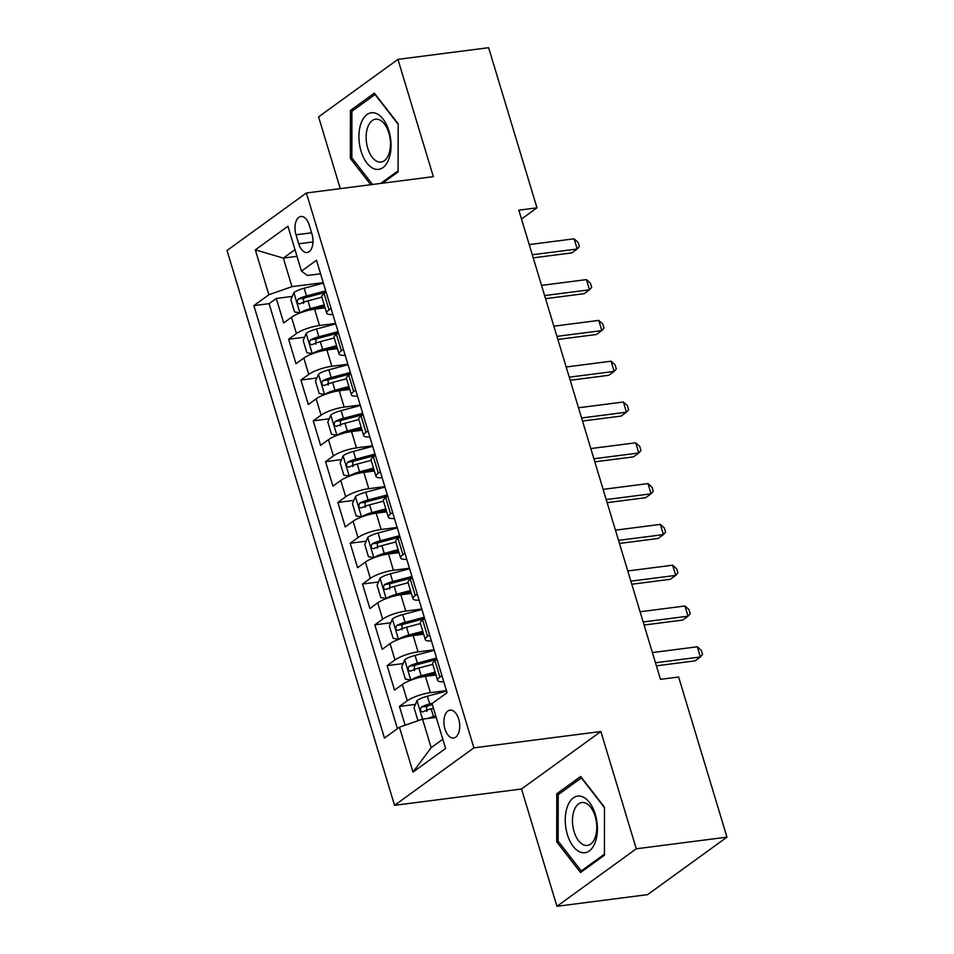 <?xml version="1.0" encoding="UTF-8"?>
<svg xmlns="http://www.w3.org/2000/svg" width="954" height="954" viewBox="0 0 954 954"><rect width="100%" height="100%" fill="white"/><g stroke="black" fill="none" stroke-linecap="round" stroke-linejoin="round"><path stroke-width="1.43" d="M458.683 719.089A14.048 7.775 -97.3 0 0 450.026 710.122A14.048 7.775 -97.3 0 0 444.958 729.035A14.048 7.775 -97.3 0 0 453.615 737.991A14.048 7.775 -97.3 0 0 458.683 719.089M556.933 906.3L636.282 848.798L600.865 731.515L521.516 789.006L556.933 906.3L647.623 894.637L726.972 837.135L678.628 677.006L660.49 679.343L518.833 210.166L536.971 207.829L488.627 47.7L397.937 59.363L318.588 116.865L340.256 188.63M521.516 789.006L394.551 805.331L227.028 250.485L306.377 192.994L473.899 747.841L394.551 805.331M325.111 307.832L314.593 309.179A17.566 4.221 163.2 0 0 291.507 317.265L283.684 322.941L276.29 298.459L292.258 296.408M335.569 323.442L319.518 325.505A17.566 4.221 163.2 0 0 296.432 333.578L288.609 339.254L304.576 337.203M288.609 339.254L295.99 363.736L303.825 358.06A17.566 4.221 163.2 0 1 326.912 349.975L337.43 348.627M349.748 389.423L339.23 390.782A17.566 4.221 163.2 0 0 316.144 398.855L308.309 404.532L300.927 380.05L316.883 377.999M362.067 430.218L351.549 431.578A17.566 4.221 163.2 0 0 328.462 439.663L320.627 445.327L313.246 420.845L329.202 418.794M374.385 471.014L363.868 472.373A17.566 4.221 163.2 0 0 340.781 480.458L332.946 486.123L325.552 461.653L341.52 459.589M386.704 511.821L376.186 513.169A17.566 4.221 163.2 0 0 353.099 521.254L345.265 526.93L337.871 502.448L353.839 500.397M399.022 552.616L388.505 553.964A17.566 4.221 163.2 0 0 365.406 562.049L357.583 567.725L350.19 543.243L366.157 541.192M411.341 593.412L400.823 594.771A17.566 4.221 163.2 0 0 377.724 602.845L369.902 608.521L362.508 584.039L378.476 581.988M423.659 634.207L413.142 635.567A17.566 4.221 163.2 0 0 390.043 643.652L382.22 649.316L374.827 624.834L390.794 622.783M435.978 675.015L425.448 676.362A17.566 4.221 163.2 0 0 402.361 684.447L394.539 690.112L387.145 665.642L403.113 663.579M296.002 234.815L298.709 243.795A13.606 7.525 -97.3 0 0 307.093 252.476A13.606 7.525 -97.3 0 0 312.006 234.159L309.299 225.18A13.606 7.525 -97.3 0 0 300.915 216.498A13.606 7.525 -97.3 0 0 296.002 234.815L311.6 232.812M297.016 256.34L283.35 258.105L291.972 286.665L268.873 294.75L253.871 305.626L384.438 738.074L399.44 727.198L412.999 772.084L445.59 748.461L432.043 703.587L447.056 692.699L316.489 260.251L301.476 271.127L307.415 275.479L320.58 273.786M268.873 294.75L255.326 249.865L287.929 226.241L301.476 271.127M446.424 690.613L430.385 692.676L425.448 676.362M434.106 649.817L418.067 651.88L413.142 635.567M421.787 609.022L405.748 611.085L400.823 594.771M409.469 568.226L393.43 570.289L388.505 553.964M397.15 527.431L381.111 529.494L376.186 513.169M384.844 486.623L368.793 488.686L363.868 472.373M372.525 445.828L356.474 447.891L351.549 431.578M360.207 405.033L344.156 407.096L339.23 390.782M347.888 364.237L331.837 366.3L326.912 349.975M276.29 298.459L269.1 303.658L397.424 728.665M430.385 692.676A17.566 4.221 -16.8 0 0 407.286 700.761L399.464 706.437L405.128 725.207M387.145 665.642L394.968 659.965A17.566 4.221 -16.8 0 1 418.067 651.88M374.827 624.834L382.661 619.17A17.566 4.221 -16.8 0 1 405.748 611.085M362.508 584.039L370.343 578.374A17.566 4.221 -16.8 0 1 393.43 570.289M350.19 543.243L358.024 537.567A17.566 4.221 -16.8 0 1 381.111 529.494M337.871 502.448L345.706 496.772A17.566 4.221 -16.8 0 1 368.793 488.686M325.552 461.653L333.387 455.976A17.566 4.221 -16.8 0 1 356.474 447.891M313.246 420.845L321.069 415.181A17.566 4.221 -16.8 0 1 344.156 407.096M300.927 380.05L308.75 374.385A17.566 4.221 -16.8 0 1 331.837 366.3M331.062 308.5L329.035 309.967A17.566 4.221 163.2 0 0 326.733 313.174A17.566 4.221 163.2 0 0 332.874 314.522M326.125 292.174L324.11 293.641A17.566 4.221 163.2 0 0 321.808 296.849L326.733 313.174M338.443 332.97L336.416 334.437A17.566 4.221 163.2 0 0 334.115 337.656L339.052 353.97A17.566 4.221 -16.8 0 1 341.353 350.762L343.368 349.295M350.762 373.777L348.735 375.244A17.566 4.221 163.2 0 0 346.433 378.452L351.37 394.765A17.566 4.221 -16.8 0 1 353.672 391.557L355.687 390.091M363.08 414.573L361.053 416.039A17.566 4.221 163.2 0 0 358.752 419.247L363.677 435.561A17.566 4.221 -16.8 0 1 365.978 432.353L368.005 430.886M375.399 455.368L373.372 456.835A17.566 4.221 163.2 0 0 371.07 460.043L375.995 476.368A17.566 4.221 -16.8 0 1 378.297 473.148L380.324 471.681M387.718 496.163L385.69 497.63A17.566 4.221 163.2 0 0 383.389 500.838L388.314 517.163A17.566 4.221 -16.8 0 1 390.615 513.956L392.643 512.489M400.036 536.959L398.009 538.426A17.566 4.221 163.2 0 0 395.707 541.645L400.632 557.959A17.566 4.221 -16.8 0 1 402.934 554.751L404.961 553.284M412.355 577.766L410.327 579.233A17.566 4.221 163.2 0 0 408.026 582.441L412.951 598.754A17.566 4.221 -16.8 0 1 415.252 595.546L417.28 594.08M424.673 618.562L422.646 620.028A17.566 4.221 163.2 0 0 420.344 623.236L425.269 639.55A17.566 4.221 -16.8 0 1 427.571 636.342L429.598 634.875M436.992 659.357L434.964 660.824A17.566 4.221 163.2 0 0 432.663 664.032L437.588 680.357A17.566 4.221 -16.8 0 1 439.889 677.137L441.917 675.67M323.251 282.634L291.972 286.665M636.282 848.798L726.972 837.135M600.865 731.515L473.899 747.841M306.377 192.994L433.343 176.657L397.937 59.363M521.516 219.038L536.971 207.829M295.001 249.662L283.35 258.105L255.326 249.865M436.205 717.36L422.539 719.125L431.16 747.674L442.811 739.231M269.1 303.658L253.871 305.626M399.464 706.437L415.431 704.386M345.193 355.317A17.566 4.221 -16.8 0 1 339.052 353.97M357.511 396.113A17.566 4.221 -16.8 0 1 351.37 394.765M369.83 436.92A17.566 4.221 -16.8 0 1 363.677 435.561M382.149 477.715A17.566 4.221 -16.8 0 1 375.995 476.368M394.467 518.511A17.566 4.221 -16.8 0 1 388.314 517.163M406.786 559.306A17.566 4.221 -16.8 0 1 400.632 557.959M419.104 600.102A17.566 4.221 -16.8 0 1 412.951 598.754M431.423 640.909A17.566 4.221 -16.8 0 1 425.269 639.55M399.44 727.198L422.539 719.125L417.017 700.653L414.036 707.653L417.733 719.9L419.45 720.198M443.729 681.705A17.566 4.221 -16.8 0 1 437.588 680.357M412.999 772.084L431.16 747.674M382.459 183.204L398.104 171.863L398.164 123.829L374.338 93.122L350.44 110.437L350.38 158.471L370.748 184.706M604.431 855.225L604.49 807.203L580.652 776.484L556.754 793.8L556.695 841.833L580.533 872.54L604.431 855.225M352.157 158.233L350.38 158.471M353.66 110.02L350.44 110.437M558.472 841.607L556.695 841.833M559.986 793.382L556.754 793.8M533.238 257.854L571.828 252.893L577.194 249.006L532.308 254.778M574.105 238.81L578.136 242.435L579.376 246.514L577.194 249.006L574.105 238.81L529.231 244.582M323.394 283.111L304.183 288.215A11.639 2.802 -16.8 0 0 293.915 292.496L290.863 299.675L294.559 311.922L300.081 312.888A11.639 2.802 -16.8 0 1 310.336 308.607L324.241 304.922M312.161 309.561L324.634 306.246M325.731 290.863L306.52 295.967A11.639 2.802 163.2 0 0 298.316 299.019C296.563 301.929 297.052 303.551 299.794 303.921A11.639 2.802 -16.8 0 1 307.999 300.856L321.903 297.171M303.539 303.432L303.539 298.352A5.927 1.431 -16.8 0 1 306.151 297.493L326.089 292.21M388.934 130.96A28.537 15.789 -97.3 0 0 366.992 114.54A28.537 15.789 -97.3 0 0 361.053 151.161A28.537 15.789 -97.3 0 0 383.007 167.57A28.537 15.789 -97.3 0 0 388.934 130.96M388.862 132.988A21.608 11.949 -97.3 0 0 375.554 119.202A21.608 11.949 -97.3 0 0 367.755 148.275A21.608 11.949 -97.3 0 0 381.063 162.061A21.608 11.949 -97.3 0 0 388.862 132.988M372.525 184.48L351.847 157.839L351.907 111.296L375.053 94.518L398.152 124.282L398.092 170.814L380.682 183.43M581.356 796.399A28.537 15.789 -97.3 0 0 565.245 819.915A28.537 15.789 -97.3 0 0 581.284 852.435A28.537 15.789 -97.3 0 0 597.395 828.931A28.537 15.789 -97.3 0 0 581.356 796.399M584.647 802.779A21.608 11.949 -97.3 0 0 581.868 802.564A21.608 11.949 -97.3 0 0 572.531 823.04A21.608 11.949 -97.3 0 0 584.599 845.208A21.608 11.949 -97.3 0 0 587.378 845.423A21.608 11.949 -97.3 0 0 596.715 824.948A21.608 11.949 -97.3 0 0 584.647 802.779M604.407 854.176L581.26 870.954L558.162 841.201L558.221 794.658L581.38 777.892L604.466 807.644L604.407 854.176M583.037 870.728L581.26 870.954M545.557 298.662L584.146 293.689L589.5 289.813L544.627 295.585M586.424 279.605L590.454 283.231L591.695 287.309L589.5 289.813L586.424 279.605L541.55 285.377M557.875 339.457L596.465 334.496L601.819 330.609L556.945 336.38M598.742 320.401L602.773 324.026L604.013 328.104L601.819 330.609L598.742 320.401L553.869 326.185M570.194 380.252L608.783 375.292L614.137 371.404L569.264 377.176M611.061 361.208L615.091 364.822L616.32 368.9L614.137 371.404L611.061 361.208L566.175 366.98M582.5 421.048L621.102 416.087L626.456 412.2L581.582 417.971M623.379 402.004L627.41 405.617L628.638 409.695L626.456 412.2L623.379 402.004L578.494 407.775M335.713 323.919L316.501 329.011A11.639 2.802 -16.8 0 0 306.234 333.292L303.181 340.483L306.878 352.718L312.399 353.684A11.639 2.802 -16.8 0 1 322.655 349.402L336.559 345.718M324.479 350.356L336.953 347.053M338.05 331.67L318.839 336.762A11.639 2.802 163.2 0 0 310.634 339.815C308.881 342.724 309.37 344.358 312.113 344.716A11.639 2.802 -16.8 0 1 320.317 341.651L334.222 337.966M315.857 344.239L315.857 339.147A5.927 1.431 -16.8 0 1 318.469 338.288L338.396 333.006M348.031 364.714L328.82 369.806A11.639 2.802 -16.8 0 0 318.553 374.087L315.5 381.278L319.185 393.513L324.718 394.491A11.639 2.802 -16.8 0 1 334.973 390.21L348.878 386.525M336.798 391.152L349.271 387.849M350.368 372.465L331.157 377.557A11.639 2.802 163.2 0 0 322.953 380.622C321.2 383.52 321.689 385.154 324.432 385.511A11.639 2.802 -16.8 0 1 332.636 382.459L346.529 378.774M328.164 385.034L328.164 379.942A5.927 1.431 -16.8 0 1 330.788 379.096L350.714 373.801M360.35 405.51L341.138 410.602A11.639 2.802 -16.8 0 0 330.871 414.883L327.806 422.073L331.503 434.308L337.024 435.286A11.639 2.802 -16.8 0 1 347.292 431.005L361.196 427.32M349.116 431.959L361.59 428.644M362.687 413.261L343.476 418.353A11.639 2.802 163.2 0 0 335.271 421.418C333.518 424.315 334.007 425.949 336.75 426.307A11.639 2.802 -16.8 0 1 344.954 423.254L358.847 419.569M340.483 425.83L340.483 420.738A5.927 1.431 -16.8 0 1 343.106 419.891L363.033 414.608M372.668 446.305L353.457 451.397A11.639 2.802 -16.8 0 0 343.19 455.69L340.125 462.869L343.822 475.116L349.343 476.082A11.639 2.802 -16.8 0 1 359.61 471.801L373.515 468.116M361.435 472.755L373.908 469.44M375.005 454.056L355.794 459.148A11.639 2.802 163.2 0 0 347.59 462.213C345.825 465.111 346.326 466.744 349.057 467.114A11.639 2.802 -16.8 0 1 357.273 464.049L371.166 460.365M352.801 466.625L352.801 461.545A5.927 1.431 -16.8 0 1 355.425 460.687L375.351 455.404M594.819 461.843L633.42 456.883L638.775 452.995L593.901 458.767M635.698 442.799L639.729 446.424L640.957 450.503L638.775 452.995L635.698 442.799L590.812 448.571M384.987 487.1L365.776 492.204A11.639 2.802 -16.8 0 0 355.508 496.485L352.443 503.664L356.14 515.911L361.661 516.877A11.639 2.802 -16.8 0 1 371.929 512.596L385.821 508.911M373.753 513.55L386.227 510.247M387.324 494.852L368.113 499.956A11.639 2.802 163.2 0 0 359.897 503.008C358.144 505.918 358.644 507.552 361.375 507.91A11.639 2.802 -16.8 0 1 369.592 504.845L383.484 501.16M365.12 507.421L365.12 502.341A5.927 1.431 -16.8 0 1 367.743 501.482L387.67 496.199M607.138 502.651L645.727 497.678L651.093 493.802L606.207 499.574M648.016 483.595L652.047 487.22L653.275 491.298L651.093 493.802L648.016 483.595L603.131 489.366M397.305 527.908L378.094 533A11.639 2.802 -16.8 0 0 367.827 537.281L364.762 544.472L368.459 556.707L373.98 557.685A11.639 2.802 -16.8 0 1 384.247 553.392L398.14 549.707M386.072 554.346L398.545 551.042M399.643 535.659L380.431 540.751A11.639 2.802 163.2 0 0 372.215 543.804C370.462 546.714 370.963 548.347 373.694 548.705A11.639 2.802 -16.8 0 1 381.91 545.64L395.803 541.955M377.438 548.228L377.438 543.136A5.927 1.431 -16.8 0 1 380.062 542.277L399.988 536.995M619.456 543.446L658.045 538.485L663.412 534.598L618.526 540.369M660.335 524.39L664.366 528.015L665.594 532.093L663.412 534.598L660.335 524.39L615.449 530.174M409.612 568.703L390.401 573.795A11.639 2.802 -16.8 0 0 380.145 578.076L377.08 585.267L380.777 597.502L386.298 598.48A11.639 2.802 -16.8 0 1 396.566 594.199L410.458 590.514M398.39 595.141L410.864 591.838M411.961 576.454L392.75 581.546A11.639 2.802 163.2 0 0 384.534 584.611C382.781 587.509 383.281 589.143 386.012 589.5A11.639 2.802 -16.8 0 1 394.229 586.448L408.121 582.763M389.757 589.023L389.757 583.931A5.927 1.431 -16.8 0 1 392.368 583.085L412.307 577.79M631.775 584.242L670.364 579.281L675.73 575.393L630.844 581.165M672.653 565.197L676.684 568.811L677.912 572.889L675.73 575.393L672.653 565.197L627.768 570.969M421.93 609.499L402.719 614.591A11.639 2.802 -16.8 0 0 392.464 618.872L389.399 626.062L393.096 638.298L398.617 639.275A11.639 2.802 -16.8 0 1 408.884 634.994L422.777 631.309M410.709 635.948L423.182 632.633M424.28 617.25L405.068 622.342A11.639 2.802 163.2 0 0 396.852 625.407C395.099 628.304 395.588 629.938 398.331 630.296A11.639 2.802 -16.8 0 1 406.547 627.243L420.44 623.558M402.075 629.819L402.075 624.739A5.927 1.431 -16.8 0 1 404.687 623.88L424.625 618.597M644.093 625.037L682.682 620.076L688.049 616.189L643.163 621.96M684.972 605.993L689.003 609.606L690.231 613.684L688.049 616.189L684.972 605.993L640.086 611.764M434.249 650.294L415.038 655.386A11.639 2.802 -16.8 0 0 404.782 659.679L401.717 666.858L405.414 679.105L410.935 680.071A11.639 2.802 -16.8 0 1 421.203 675.79L435.096 672.105M423.016 676.744L435.501 673.429M436.598 658.045L417.387 663.137A11.639 2.802 163.2 0 0 409.171 666.202C407.418 669.1 407.907 670.734 410.649 671.103A11.639 2.802 -16.8 0 1 418.866 668.038L432.758 664.354M414.394 670.614L414.394 665.534A5.927 1.431 -16.8 0 1 417.005 664.676L436.944 659.393M656.412 665.832L695.001 660.872L700.367 656.984L655.481 662.756M697.291 646.788L701.321 650.413L702.549 654.492L700.367 656.984L697.291 646.788L652.405 652.56M428.012 718.41A11.639 2.802 -16.8 0 1 433.521 716.585L435.787 715.989M417.017 700.653L417.089 700.474A11.639 2.802 -16.8 0 1 427.356 696.193L446.567 691.09M432.615 703.17L429.705 703.945A11.639 2.802 163.2 0 0 421.489 706.997C419.736 709.907 420.225 711.541 422.968 711.899A11.639 2.802 -16.8 0 1 431.172 708.834L433.45 708.238M426.712 711.41L426.712 706.33A5.927 1.431 -16.8 0 1 429.324 705.471L432.377 704.66M319.518 325.505L314.593 309.179M296.432 333.578L291.507 317.265M407.286 700.761L402.361 684.447M394.968 659.965L390.043 643.652M382.661 619.17L377.724 602.845M370.343 578.374L365.406 562.049M358.024 537.567L353.099 521.254M345.706 496.772L340.781 480.458M333.387 455.976L328.462 439.663M321.069 415.181L316.144 398.855M308.75 374.385L303.825 358.06M329.035 309.967L324.11 293.641M341.353 350.762L336.416 334.437M353.672 391.557L348.735 375.244M365.978 432.353L361.053 416.039M378.297 473.148L373.372 456.835M390.615 513.956L385.69 497.63M402.934 554.751L398.009 538.426M415.252 595.546L410.327 579.233M427.571 636.342L422.646 620.028M439.889 677.137L434.964 660.824M313.007 241.946L298.709 243.795M293.844 292.675L299.938 312.864M307.999 300.856L310.336 308.607M304.183 288.215L306.52 295.967M303.539 298.352L298.316 299.019M306.162 333.471L312.256 353.66M320.317 341.651L322.655 349.402M316.501 329.011L318.839 336.762M315.857 339.147L310.634 339.815M318.481 374.266L324.575 394.467M332.636 382.459L334.973 390.21M328.82 369.806L331.157 377.557M328.164 379.942L322.953 380.622M330.788 415.062L336.893 435.262M344.954 423.254L347.292 431.005M341.138 410.602L343.476 418.353M340.483 420.738L335.271 421.418M343.106 455.869L349.212 476.058M357.273 464.049L359.61 471.801M353.457 451.397L355.794 459.148M352.801 461.545L347.59 462.213M355.425 496.664L361.53 516.853M369.592 504.845L371.929 512.596M365.776 492.204L368.113 499.956M365.12 502.341L359.897 503.008M367.743 537.46L373.849 557.649M381.91 545.64L384.247 553.392M378.094 533L380.431 540.751M377.438 543.136L372.215 543.804M380.062 578.255L386.155 598.456M394.229 586.448L396.566 594.199M390.401 573.795L392.75 581.546M389.757 583.931L384.534 584.611M392.38 619.051L398.474 639.252M406.547 627.243L408.884 634.994M402.719 614.591L405.068 622.342M402.075 624.739L396.852 625.407M404.699 659.858L410.792 680.047M418.866 668.038L421.203 675.79M415.038 655.386L417.387 663.137M414.394 665.534L409.171 666.202M431.172 708.834L433.521 716.585M427.356 696.193L429.705 703.945M426.712 706.33L421.489 706.997"/></g></svg>
